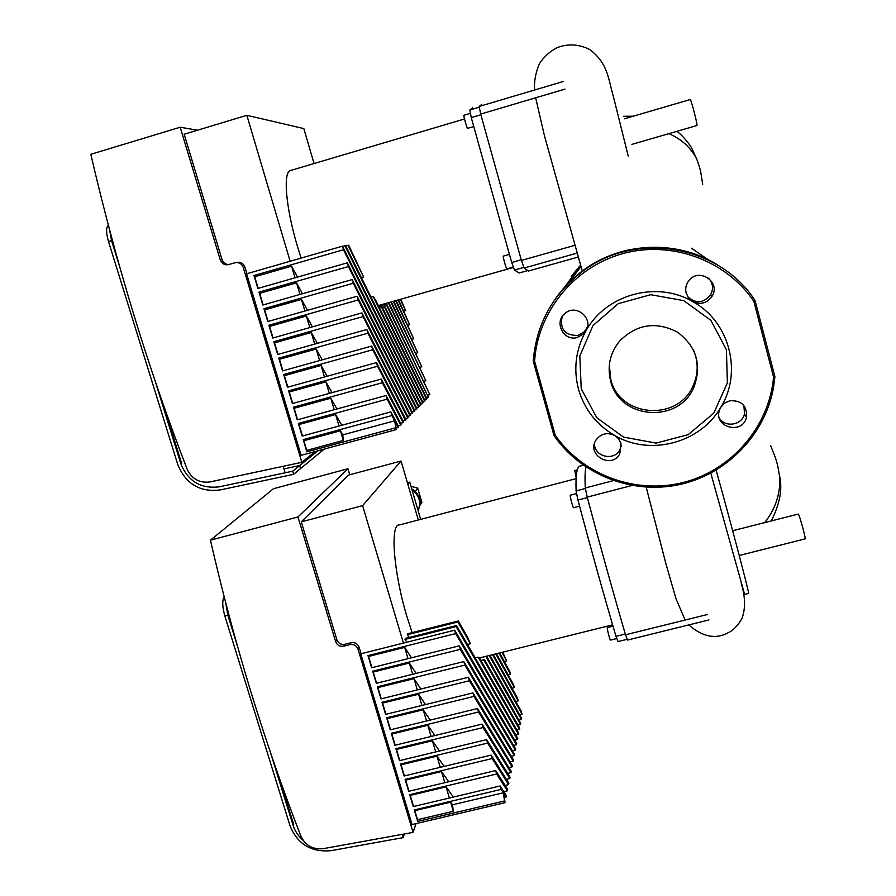 <?xml version="1.0" encoding="UTF-8"?>
<svg xmlns="http://www.w3.org/2000/svg" width="896" height="896" viewBox="0 0 896 896"><rect width="100%" height="100%" fill="white"/><g stroke="black" fill="none" stroke-linecap="round" stroke-linejoin="round"><path stroke-width="1.34" d="M226.901 607.387L228.603 613.838M293.731 824.6L278.835 776.608M230.373 620.491L228.334 613.906M349.933 644.616C353.819 644.034 356.518 645.568 358.019 649.208L413.078 832.395L323.232 848.669C312.872 849.71 305.435 845.555 300.922 836.203C264.197 741.742 234.035 643.07 210.437 540.187L273.448 488.734L347.95 468.742L297.965 516.97L335.63 641.592C337.142 645.232 339.83 646.766 343.717 646.184L349.933 644.616L351.109 642.723L344.904 644.291C341.04 644.874 338.363 643.339 336.862 639.722L301.269 521.875L362.634 505.635L403.413 643.059M349.731 474.768L347.95 468.742M416.002 823.637L413.078 832.395M210.437 540.187L297.965 516.97M486.013 656.32L479.102 658.291M480.917 660.453L484.501 659.557L481.096 660.778M470.4 643.754L467.454 636.966L458.293 620.973L457.901 621.981L470.4 643.754L467.454 644.493M516.835 729.938L519.501 729.288L519.725 728.179L480.301 659.4L478.094 657.149L475.194 657.877M508.189 674.934L510.574 674.341L498.949 653.106M496.507 653.722L513.554 684.667L514.405 687.613L495.79 653.89M511.986 688.206L514.405 687.613M493.282 654.517L517.373 697.917L518.224 700.862L492.554 654.696M515.771 701.456L518.224 700.862M489.978 655.334L521.192 711.144L522.043 714.078L489.227 655.525M409.102 637.459L407.355 634.726L457.901 621.981M519.557 714.683L522.043 714.078M407.355 634.726L407.87 633.696L458.293 620.973M486.573 656.186L521.651 718.402L521.438 719.466L485.934 656.6M518.896 720.082L521.438 719.466M418.309 519.994L401.061 461.026L362.634 505.635M406.818 642.208L405.014 639.408L405.541 638.366L456.501 625.52L518.728 733.219L518.504 734.35L456.098 626.55L456.501 625.52M515.771 735L518.504 734.35M405.014 639.408L456.098 626.55M519.501 729.288L478.094 657.149M517.877 724.965L520.475 724.326L483.896 660.083M484.501 659.557L520.699 723.24L520.475 724.326M504.515 797.485L506.128 797.104L503.978 793.766L505.03 802.67L412.07 824.555L360.774 653.822L454.664 630.168L517.72 738.349L517.485 739.502L455.638 633.584L454.664 630.168M514.685 740.174L517.485 739.502M411.466 657.787L404.69 647.371L368.57 656.443L367.987 655.603L455.638 633.584M416.158 673.422L409.338 663.029L373.251 672.045L372.669 671.216L460.242 649.342L459.222 645.848L516.69 743.579L516.454 744.755L460.242 649.342M513.576 745.438L516.454 744.755M367.987 655.603L371.627 667.755L459.222 645.848M420.851 689.024L413.963 678.653L377.91 687.602L377.339 686.795L464.834 665.067L463.814 661.573L515.637 748.91L515.402 750.109L464.834 665.067M512.445 750.814L515.402 750.109M372.669 671.216L376.298 683.334L463.814 661.573M425.522 704.581L418.589 694.232L382.57 703.125L381.998 702.33L469.414 680.747L468.395 677.264L514.562 754.354L514.315 755.574L469.414 680.747M511.291 756.302L514.315 755.574M377.339 686.795L380.968 698.88L468.395 677.264M499.632 652.938L509.723 671.384L510.574 674.341M430.192 720.093L423.203 709.766L387.206 718.603L386.646 717.819L473.984 696.394L472.965 692.922L513.464 759.898L513.218 761.152L473.984 696.394M510.104 761.891L513.218 761.152M381.998 702.33L385.616 714.381L472.965 692.922M504.381 661.618L506.733 661.035L502.006 652.344M502.678 652.176L506.733 661.035M434.851 735.571L427.795 725.267L391.843 734.037L391.283 733.275L478.542 711.995L477.534 708.534L512.355 765.565L512.098 766.83L478.542 711.995M508.906 767.592L512.098 766.83M386.646 717.819L390.253 729.848L477.534 708.534M439.499 751.005L432.387 740.734L396.458 749.437L395.898 748.698L483.09 727.552L482.082 724.102L511.213 771.344L510.955 772.643L483.09 727.552M507.674 773.427L510.955 772.643M391.283 733.275L394.878 745.27L482.082 724.102M444.136 766.394L436.957 756.146L401.061 764.792L400.512 764.064L487.626 743.075L486.618 739.626L510.048 777.235L509.79 778.568L487.626 743.075M506.408 779.363L509.79 778.568M395.898 748.698L399.493 760.659L486.618 739.626M448.762 781.749L441.515 771.523L405.664 780.114L405.115 779.408L492.139 758.554L491.142 755.115L508.861 783.261L508.592 784.616L492.139 758.554M505.12 785.445L508.592 784.616M400.512 764.064L404.096 776.003L491.142 755.115M453.376 797.059L446.074 786.867L410.245 795.402L409.696 794.696L496.653 773.998L495.656 770.571L507.651 789.41L507.371 790.798L496.653 773.998M503.798 791.638L507.371 790.798M405.115 779.408L408.688 791.302L495.656 770.571M505.03 802.67L504.538 800.968L417.715 821.419L417.536 819.706L453.309 811.272L452.514 804.787L450.61 802.166L414.814 810.645L414.277 809.962L501.155 789.398L500.158 785.971L506.408 795.693L506.128 797.104M452.514 804.787L503.339 792.781L501.155 789.398M504.538 800.968L503.339 792.781M409.696 794.696L413.258 806.568L500.158 785.971M368.57 656.443L371.941 667.677M404.69 647.371L408.027 658.65M414.814 810.645L417.536 819.706M450.61 802.166L453.309 811.272M410.245 795.402L413.571 806.501M446.074 786.867L449.378 798.011M405.664 780.114L408.99 791.235M441.515 771.523L444.83 782.69M401.061 764.792L404.398 775.925M436.957 756.146L440.272 767.323M396.458 749.437L399.795 760.581M432.387 740.734L435.702 751.912M391.843 734.037L395.192 745.192M427.795 725.267L431.122 736.467M387.206 718.603L390.566 729.77M423.203 709.766L426.53 720.989M382.57 703.125L385.918 714.302M418.589 694.232L421.915 705.466M377.91 687.602L381.27 698.802M413.963 678.653L417.301 689.898M373.251 672.045L376.611 683.256M409.338 663.029L412.675 674.296M417.715 821.419L414.277 809.962M401.061 461.026L348.522 475.093L301.269 521.875M360.774 653.822L454.653 630.202M360.998 653.442L359.15 647.304C357.661 643.675 354.973 642.141 351.109 642.723M404.398 833.974L403.122 837.637L331.106 850.662C311.293 852.454 297.618 844.211 290.08 825.933L224.84 615.978L227.853 615.205L225.747 602.974M224.168 596.859C222.085 600.466 222.309 606.838 224.84 615.978M325.842 848.198L402.528 834.31M402.405 834.669L403.122 837.637M270.502 752.584L293.059 825.227C294.93 831.085 298.256 836.08 303.061 840.213M227.853 615.205L237.238 645.445M420.101 505.109L421.882 502.454L417.704 488.13L411.006 486.338M415.341 491.4L417.704 488.13M418.074 510.541C421.333 502.365 419.35 495.555 412.115 490.123M418.107 510.653C422.206 501.726 420.067 494.435 411.712 488.768M420.661 519.378L409.763 482.093L407.411 482.72M407.926 484.49L409.763 482.093M586.006 467.04C585.01 470.87 584.774 477.848 585.301 487.962L587.227 497.123C600.051 545.406 612.808 591.293 625.52 634.782L627.558 640.035M585.928 330.938L583.554 333.995L576.946 337.59C563.382 341.398 553.717 321.866 565.018 313.41C576.016 303.386 593.925 318.416 585.928 330.938C605.64 294.56 656.723 280.235 692.709 301.605L688.397 297.797L686.022 292.566C685.205 288.4 686.045 284.558 688.565 281.064C698.275 266.918 721.291 281.714 712.118 296.195C707.045 303.262 700.582 305.066 692.709 301.605C729.579 321.462 742.762 372.187 720.754 407.31L724.64 403.077L729.915 400.725C741.642 400.277 747.163 405.798 746.491 417.267C742.594 435.344 712.97 427.224 719.555 409.898L720.754 407.31C700.235 443.307 649.824 456.378 614.611 435.434L618.341 438.525L621.006 443.464L619.73 453.925C611.206 469.84 585.659 454.328 596.254 439.667C601.238 433.541 607.354 432.13 614.611 435.434C596.467 424.771 584.438 409.394 578.525 389.29C573.238 368.984 575.714 349.541 585.928 330.938M562.162 316.635C559.72 329.179 564.894 335.451 577.685 335.451L584.192 331.912L587.462 326.894M594.44 443.632C594.149 456.635 613.805 461.541 619.786 449.949L621.41 445.368M719.331 417.973C725.032 428.008 742.224 425.219 744.52 413.84L743.904 405.53M687.635 296.632C695.867 303.979 703.55 303.33 710.674 294.694C713.675 288.68 712.981 283.17 708.613 278.174M555.419 298.782C563.338 287.426 572.97 277.682 584.315 269.55L583.755 270.502C553.168 293.462 536.334 323.635 533.254 361.01L553.952 435.389L555.274 435.243C583.038 475.25 636.026 494.738 683.883 482.328C731.73 470.008 769.272 426.63 773.562 377.093L774.894 377.026L773.427 387.99C764.77 435.546 725.85 474.779 678.854 484.702C631.837 494.648 581.224 474.734 554.176 435.848L555.274 435.243L534.598 361.222L533.243 360.976C536.334 323.613 553.168 293.462 583.755 270.502C636.328 231.09 719.354 245.202 754.947 300.373L753.827 301.314L773.562 377.093L774.861 376.544L755.149 300.821L753.827 301.314C725.827 259.862 670.701 240.061 622.182 253.781C573.608 267.389 537.555 312.323 534.598 361.222L533.254 360.954M581.246 388.886L579.824 356.026L592.962 325.595L618.218 303.666L650.653 294.706L683.76 300.63L710.842 320.309L726.41 349.72L727.384 382.917L713.709 413.202L688.229 434.638L656.062 443.106L623.493 437.08L596.837 417.76L581.246 388.886M693.314 349.563C698.466 361.514 698.443 373.464 693.246 385.414C678.418 422.016 619.237 417.424 610.747 379.277L609.325 365.019M610.624 380.957C607.051 366.307 610.03 353.024 619.573 341.118C636.586 324.184 655.805 321.138 677.23 331.99C696.45 346.315 702.005 364.706 693.918 387.162C678.944 424.099 619.203 419.462 610.624 380.957M613.01 626.181L607.365 627.581C606.502 626.898 609.784 640.035 610.49 640.102L610.568 640.091M576.464 493.584L570.315 495.197C569.442 494.603 572.835 507.752 573.541 507.718L573.608 507.707M577.315 469.862L574.773 470.534L576.15 477.557M576.083 478.643L399.605 524.899C389.962 523.018 393.243 571.301 406.918 616.571L412.126 632.632M583.341 465.214L580.16 466.054C576.934 466.424 575.568 474.701 576.083 490.907L577.965 500.058C590.643 547.87 603.322 593.309 615.989 636.339L618.072 641.57M696.864 125.541L696.898 125.53C697.939 125.541 690.85 98.269 690.144 99.568L624.378 118.787M805.056 538.899L805.146 538.877C805.941 538.406 799.266 514.192 798.302 514.069L732.682 530.734M748.53 593.466L748.653 593.432C749.302 592.906 728.728 514.909 716.106 470.165M710.786 473.155L744.61 594.44M111.462 236.992L112.246 239.915M181.698 463.68L163.755 405.866M283.181 466.301L285.152 472.797M234.942 262.763L235.032 262.741C238.974 262.069 241.718 263.659 243.275 267.49L301.84 462.314L210.078 481.914C199.483 483.28 191.822 479.013 187.096 469.112C148.366 368.928 116.278 263.995 90.821 154.314L180.174 127.232L220.27 259.874C221.827 263.704 224.571 265.283 228.502 264.622L234.942 262.763M315.202 451.528L301.84 462.314M197.523 130.2L180.174 127.232M382.346 307.462L385 306.712L382.435 307.63M424.581 399.784L426.966 398.832L382.133 307.014L379.098 307.104M363.619 277.032L348.712 245.213L348.029 245.314L363.619 277.032L361.413 277.659M378.616 306.141L386.579 303.89L386.31 304.674L378.93 306.757M422.621 401.71L425.051 400.736L376.13 301.078L373.195 296.52L371.022 297.136M415.946 353.282L417.771 352.778L393.243 301.347M391.339 301.885L421.814 366.766L390.79 302.042M419.966 367.27L421.814 366.766M388.842 302.59L425.846 380.722L388.282 302.747M423.976 381.237L425.846 380.722M386.579 303.89L429.856 394.654L386.31 304.674M345.778 245.963L348.029 245.314M427.974 395.17L429.856 394.654M385 306.712L428.434 397.365L384.496 307.048M426.507 397.891L428.434 397.365M314.059 163.542L303.834 128.587L246.837 115.304L290.136 261.251M420.616 403.682L422.666 403.122L344.938 245.795L345.632 245.683L423.102 402.685L422.666 403.122M342.63 246.456L344.938 245.795M424.626 401.162L373.195 296.52M426.552 399.246L381.203 306.51M342.485 246.165L421.109 404.667L420.661 405.115L343.504 249.76L342.485 246.165M418.578 405.686L420.661 405.115M297.528 277.088L291.592 266.157L254.71 276.763L253.994 275.52L343.504 249.76M302.501 293.72L296.531 282.822L259.683 293.362L258.978 292.13L348.41 266.538L347.323 262.819L419.082 406.694L418.622 407.154L348.41 266.538M416.494 407.725L418.622 407.154M253.994 275.52L257.869 288.445L347.323 262.819M307.451 310.318L301.459 299.432L264.645 309.904L263.939 308.706L353.293 283.27L352.206 279.563L417.01 408.755L416.539 409.226L353.293 283.27M414.366 409.819L416.539 409.226M258.978 292.13L262.842 305.021L352.206 279.563M312.402 326.872L306.376 316.008L269.595 326.413L268.901 325.226L358.165 299.958L357.09 296.251L414.893 410.872L414.422 411.342L358.165 299.958M412.194 411.947L414.422 411.342M263.939 308.706L267.803 321.552L357.09 296.251M393.781 301.19L417.771 352.778M317.33 343.381L311.282 332.539L274.534 342.866L273.84 341.701L363.037 316.602L361.95 312.906L412.731 413.022L412.25 413.504L363.037 316.602M409.976 414.12L412.25 413.504M268.901 325.226L272.742 338.038L361.95 312.906M411.914 339.259L413.728 338.755L395.64 300.664M396.178 300.518L413.728 338.755M322.246 359.845L316.176 349.014L279.462 359.285L278.768 358.131L367.886 333.2L366.8 329.515L410.536 415.218L410.032 415.71L367.886 333.2M407.714 416.349L410.032 415.71M273.84 341.701L277.67 354.491L366.8 329.515M407.882 325.203L409.674 324.699L398.003 300.003M398.518 299.858L409.674 324.699M327.152 376.264L321.048 365.456L284.368 375.659L283.685 374.528L372.714 349.754L371.638 346.08L408.285 417.458L407.781 417.973L372.714 349.754M405.395 418.611L407.781 417.973M278.768 358.131L282.598 370.888L371.638 346.08M403.827 311.114L405.608 310.61L400.31 299.354M400.814 299.208L405.608 310.61M332.046 392.638L325.909 381.853L289.262 391.989L288.59 390.869L377.541 366.262L376.466 362.6L405.989 419.754L405.462 420.269L377.541 366.262M403.032 420.93L405.462 420.269M283.685 374.528L287.504 387.24L376.466 362.6M336.93 408.968L330.77 398.205L294.146 408.274L293.474 407.176L382.346 382.738L381.282 379.075L403.637 422.094L403.11 422.621L382.346 382.738M400.613 423.304L403.11 422.621M288.59 390.869L292.387 403.558L381.282 379.075M341.802 425.264L335.608 414.523L299.018 424.525L298.357 423.438L387.15 399.157L386.086 395.506L401.24 424.491L400.702 425.029L387.15 399.157M398.149 425.723L400.702 425.029M293.474 407.176L297.27 419.832L386.086 395.506M395.528 427.84L306.869 451.842L306.768 450.363L343.302 440.462L342.798 434.862L340.435 430.786L303.878 440.72L303.218 439.656L391.933 415.531L390.869 411.902L398.787 426.933L398.227 427.482L395.506 422.307L396.054 429.654L394.699 420.773L391.933 415.531M342.798 434.862L394.699 420.773M396.178 428.042L398.227 427.482M298.357 423.438L302.142 436.061L390.869 411.902M254.71 276.763L258.182 288.355M291.592 266.157L295.042 277.794M303.878 440.72L306.768 450.363M340.435 430.786L343.302 440.462M299.018 424.525L302.456 435.971M335.608 414.523L339.013 426.014M294.146 408.274L297.584 419.742M330.77 398.205L334.186 409.718M289.262 391.989L292.712 403.469M325.909 381.853L329.336 393.389M284.368 375.659L287.818 387.162M321.048 365.456L324.475 377.003M279.462 359.285L282.912 370.798M316.176 349.014L319.603 360.573M274.534 342.866L277.995 354.402M311.282 332.539L314.709 344.109M269.595 326.413L273.056 337.949M306.376 316.008L309.814 327.6M264.645 309.904L268.117 321.462M301.459 299.432L304.909 311.046M259.683 293.362L263.155 304.931M296.531 282.822L299.981 294.437M306.869 451.842L303.218 439.656M396.054 429.654L301.134 455.336L246.59 273.795L342.451 246.176M228.67 264.578C225.411 264.421 223.205 262.774 222.04 259.627L184.162 134.243L246.837 115.304M246.904 273.706L244.955 267.198C243.41 263.39 240.666 261.811 236.746 262.472L236.656 262.494M154.941 380.363L180.813 463.691C188.026 481.286 200.838 489.003 219.251 486.83L292.79 471.162L299.734 465.528L283.976 468.899L299.734 465.528L300.496 468.63L299.734 465.528L317.89 450.811M324.24 449.086L293.574 474.32L220.035 489.966C199.797 492.352 185.707 483.874 177.778 464.52L108.494 241.528L111.563 240.632L109.659 230.238M108.371 225.366C105.974 227.36 106.019 232.747 108.494 241.528M292.79 471.162L293.574 474.32M111.563 240.632L119.582 266.437M481.79 104.317L479.203 106.456L480.682 114.083L521.394 260.422L524.138 268.027L528.483 271.018L530.466 270.469M509.331 254.397L503.373 256.088C502.522 255.696 506.206 269.091 506.89 268.856L513.162 267.075M470.266 113.389L463.949 115.259C463.142 114.99 466.894 128.262 467.645 128.318L467.69 128.318M464.486 118.989L290.875 170.408C282.766 170.934 285.51 206.662 297.517 246.635L301.101 258.093M472.685 107.744L469.84 109.995L471.274 117.611L511.694 262.483L514.483 270.043L519.131 273L521.248 272.406M358.019 649.208L359.15 647.304M336.862 639.722L335.63 641.592M343.717 646.184L344.904 644.291M293.608 824.197L293.059 825.227M707.347 614.533L625.52 634.782M587.227 497.123L631.926 485.486M613.346 480.637L585.301 487.962M630.795 249.446C613.838 252.907 598.349 259.605 584.315 269.55C623.526 240.934 680.635 239.669 720.91 267.12M707.65 259.47L691.634 248.226M580.608 265.104L571.222 276.483M708.154 259.728L691.611 248.304M564.682 287.078L580.653 265.261L564.67 287.09M581 266.515L567.851 283.674M577.965 500.058L587.362 497.616M585.346 488.488L576.083 490.907M625.296 634.032L615.989 636.339M764.68 522.603C775.219 509.309 780.259 494.48 779.811 478.128C777.101 460.242 776.586 461.037 770.65 445.558M668.954 133.627C681.811 139.373 691.085 147.918 696.786 159.242C701.288 171.573 700.47 171.102 702.677 184.251M243.275 267.49L244.955 267.198M222.04 259.627L220.27 259.874M181.563 463.243L180.813 463.691M524.138 268.027L577.214 253.075M575.019 245.28L521.394 260.422M480.682 114.083L564.984 89.107M563.091 81.547L479.203 106.456M471.274 117.611L480.861 114.766M479.192 107.218L469.84 109.995M521.203 259.795L511.694 262.483M514.483 270.043L523.779 267.434M708.926 619.942L627.469 640.058M583.554 333.995L584.192 331.912M619.73 453.925L619.786 449.949M746.491 417.267L744.52 413.84M712.118 296.195L710.674 294.694M533.31 361.48L554.187 435.848C581.235 474.746 631.848 494.659 678.866 484.725C725.861 474.802 764.781 435.557 773.427 387.99M693.918 387.162L693.246 385.414M616.683 638.579L610.49 640.102M579.589 506.15L573.541 507.718M612.618 624.848L478.901 658.09M627.043 639.352L617.982 641.592M631.87 144.368L696.898 125.53M739.234 555.475L805.146 538.877M582.277 271.029L544.578 136.282L535.64 97.798M534.621 90.003C533.949 81.816 535.528 73.08 539.37 63.795C543.726 57.098 549.472 51.789 556.584 47.869C567.706 43.445 578.816 44.027 589.893 49.582C608.104 63.829 607.947 77.874 613.357 96.454L628.242 156.094M771.254 520.934C779.755 504.269 782.555 489.373 779.666 476.224M623.638 116.278L633.147 116.222M676.872 131.331C683.726 136.214 691.074 146.507 691.746 148.221L696.618 158.872M744.554 594.451L748.653 593.432M646.206 487.178L665.918 563.797L676.043 598.83L685.104 620.043M688.8 624.915C702.565 636.922 715.658 639.542 728.09 632.778C733.197 630.504 737.856 625.677 742.067 618.285C745.595 608.25 745.338 596.702 741.294 583.654M238.202 262.248L236.488 262.517M578.323 257.006L528.483 271.018M473.659 126.56L467.678 128.33M513.318 267.49L378.336 305.547M527.408 270.67L519.131 273"/></g></svg>

